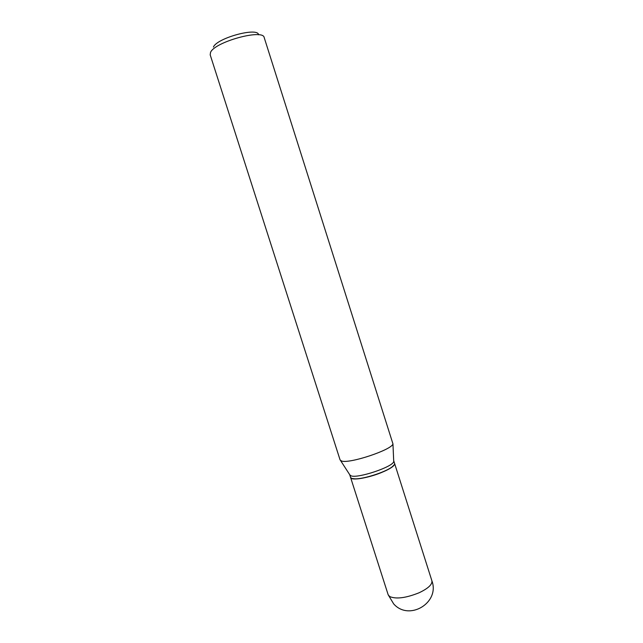 <?xml version="1.0" encoding="UTF-8"?>
<svg xmlns="http://www.w3.org/2000/svg" width="643" height="643" viewBox="0 0 643 643"><rect width="100%" height="100%" fill="white"/><g stroke="black" fill="none" stroke-linecap="round" stroke-linejoin="round"><path stroke-width="0.96" d="M350.612 477.556L350.636 477.628C351.03 480.747 367.402 478.223 380.769 472.83C390.172 468.964 394.794 465.878 394.633 463.587L431.887 580.782C432.482 584.431 428.19 588.441 419.011 592.806C405.87 598.046 396.088 599.292 389.666 596.543L388.155 594.735L350.636 477.628M349.704 474.679L350.588 477.492L351.842 478.48L355.016 478.858C363.697 479.075 384.819 472.332 391.772 467.123C393.918 465.588 394.858 464.367 394.593 463.442L393.685 460.637M349.736 474.831L350.99 475.812C357.5 478.77 393.211 466.81 393.725 461.521L393.749 460.79M210.189 54.848L210.526 52.445C214.457 41.916 263.3 28.509 264.209 37.607L392.945 443.855C392.351 449.666 349.061 464.109 341.513 460.983L340.099 459.962L210.189 54.848M213.428 47.068C216.884 37.977 258.229 26.821 258.55 34.81M352.018 478.569L355.177 478.947C363.801 479.164 384.787 472.468 391.691 467.292L394.352 464.672M388.155 594.735L393.685 603.914C409.221 621.5 440.142 602.579 431.887 580.782M350.178 475.418L340.581 460.565M393.725 461.521L392.945 443.855"/></g></svg>
